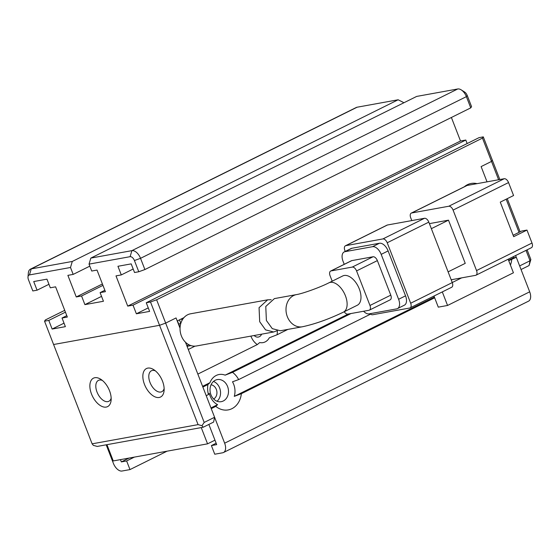 <?xml version="1.0" encoding="UTF-8"?>
<svg xmlns="http://www.w3.org/2000/svg" width="560" height="560" viewBox="0 0 560 560"><rect width="100%" height="100%" fill="white"/><g stroke="black" fill="none" stroke-linecap="round" stroke-linejoin="round"><path stroke-width="0.84" d="M91.511 394.03A15.89 8.911 63.6 0 1 91.238 380.24A15.89 8.911 63.6 0 1 100.723 379.239A15.89 8.911 63.6 0 1 109.529 390.761A15.89 8.911 63.6 0 1 111.118 400.19A15.89 8.911 63.6 0 1 102.956 406.805A15.89 8.911 63.6 0 1 91.511 394.03M102.375 380.436A11.683 6.552 -116.4 0 0 98.448 380.38A11.683 6.552 -116.4 0 0 97.02 392.049A11.683 6.552 -116.4 0 0 108.829 401.31A11.683 6.552 -116.4 0 0 111.16 398.146M144.494 384.426A15.89 8.911 63.6 0 1 144.214 370.636A15.89 8.911 63.6 0 1 153.706 369.635A15.89 8.911 63.6 0 1 162.505 381.157A15.89 8.911 63.6 0 1 164.094 390.586A15.89 8.911 63.6 0 1 155.932 397.201A15.89 8.911 63.6 0 1 144.494 384.426M155.351 370.839A11.683 6.552 -116.4 0 0 151.424 370.776A11.683 6.552 -116.4 0 0 149.996 382.445A11.683 6.552 -116.4 0 0 161.812 391.706A11.683 6.552 -116.4 0 0 164.136 388.542M211.064 384.776A7.476 6.111 -100.3 0 1 216.328 389.41A7.476 6.111 -100.3 0 1 213.64 398.979M198.079 424.627L159.551 325.304L53.592 344.512L92.12 443.835L198.079 424.627L201.971 425.691L204.19 422.429L165.662 323.099L159.551 325.304L165.662 323.099L176.064 317.94L180.04 328.202M92.12 443.835L93.366 445.375L97.265 446.432L203.217 427.231L201.971 425.691M185.486 342.23L214.592 417.27L213.619 422.065L203.217 427.231M214.592 417.27L204.19 422.429M183.939 317.639L177.24 320.964L176.064 317.94L165.662 323.099L156.618 299.782L482.468 138.11L483.287 136.871L492.331 160.188L491.512 161.427L492.331 160.188L499.835 179.529M507.255 198.66L520.114 231.812M527.107 249.844L530.859 259.518L529.067 265.559L521.045 269.535M526.015 250.383L530.04 260.757L530.859 259.518M482.468 138.11L498.617 179.746M506.163 199.199L519.022 232.351M491.512 161.427L481.117 166.593L487.032 181.846L481.117 166.593L491.512 161.427M515.62 255.542L519.645 265.916L530.04 260.757L529.067 265.559M180.782 323.239L178.759 324.24M180.068 327.614L177.45 320.859M179.473 319.858L180.817 323.337M182.07 320.334L181.496 318.85M276.969 330.757L273.658 331.982L265.58 329.875L259.686 321.706L259.063 307.685L267.659 299.817L271.201 299.719M267.659 299.817L190.596 313.789A16.359 13.37 79.7 0 0 181.377 335.902A16.359 13.37 79.7 0 0 196.427 345.982L273.658 331.982M357.294 305.249A16.359 9.17 -116.4 0 0 359.296 288.918A16.359 9.17 -116.4 0 0 342.755 275.947L328.888 282.828A16.359 9.17 63.6 0 1 345.429 295.799A16.359 9.17 63.6 0 1 343.427 312.13L357.294 305.249M266.385 320.495L272.286 328.65L280.385 330.757L302.386 326.774A16.359 13.37 79.7 0 1 287.336 316.694A16.359 13.37 79.7 0 1 296.548 294.581L274.414 298.599L265.776 306.467L266.385 320.495M411.677 212.975L467.138 185.451L504.224 178.731L448.763 206.248L411.677 212.975A4.676 2.618 -116.4 0 0 411.278 213.101A4.676 2.618 -116.4 0 0 410.704 217.77L411.796 220.591M429.401 223.629L448.49 220.164L465.241 263.354L448.105 271.852M451.178 279.769L475.559 275.345A4.676 2.618 63.6 0 0 475.965 275.212A4.676 2.618 63.6 0 0 476.539 270.55L453.082 210.091A4.676 2.618 -116.4 0 0 448.763 206.248M475.965 275.212L531.426 247.695A4.676 2.618 -116.4 0 0 532 243.033L526.974 230.076L513.674 236.677L500.269 202.125L513.576 195.524L508.55 182.567A4.676 2.618 -116.4 0 0 504.224 178.731M467.138 185.451A4.676 2.618 -116.4 0 0 466.739 185.584L411.278 213.101M431.354 228.669L448.49 220.164M451.304 280.084L452.382 279.552M461.657 277.865L452.249 282.534M410.676 303.226A4.676 2.618 63.6 0 1 410.102 307.895L451.696 287.252A4.676 2.618 -116.4 0 0 452.27 282.59L410.676 303.226L387.219 242.767L428.82 222.124A4.676 2.618 -116.4 0 0 424.494 218.288L382.9 238.931L345.814 245.651L387.408 225.008A4.676 2.618 -116.4 0 0 387.009 225.141L345.415 245.784A4.676 2.618 63.6 0 1 345.814 245.651M387.408 225.008L424.494 218.288M428.82 222.124L452.27 282.59M526.974 230.076L521.675 231.035L513.128 235.277M508.165 259.238L513.422 272.783L447.559 305.459L442.302 291.914M447.559 305.459L438.284 307.146L433.979 296.044M370.104 313.691A4.676 2.618 63.6 0 0 372.617 314.748L409.696 308.028A4.676 2.618 63.6 0 0 410.102 307.895M345.415 245.784A4.676 2.618 63.6 0 0 344.841 250.446L345.219 251.433M351.925 248.241A9.345 5.243 -116.4 0 0 351.12 248.507L344.183 251.944A9.345 5.243 63.6 0 1 344.988 251.678L351.925 248.241L379.47 243.25L372.54 246.687L344.988 251.678M405.538 295.834L398.608 299.278A9.345 5.243 63.6 0 1 397.46 308.609L404.397 305.172A9.345 5.243 -116.4 0 0 405.538 295.834L388.115 250.922A9.345 5.243 -116.4 0 0 379.47 243.25M382.9 238.931A4.676 2.618 63.6 0 1 387.219 242.767M397.46 308.609A9.345 5.243 63.6 0 1 396.655 308.875L369.11 313.866A9.345 5.243 63.6 0 1 363.594 311.248M344.183 251.944A9.345 5.243 63.6 0 0 343.042 261.275L344.225 264.327M372.54 246.687A9.345 5.243 63.6 0 1 381.185 254.366L388.115 250.922M398.608 299.278L381.185 254.366M351.855 260.603A4.676 2.618 -116.4 0 0 351.449 260.736L330.652 271.054A4.676 2.618 63.6 0 1 331.051 270.928L351.855 260.603L373.044 256.767L352.247 267.085L331.051 270.928M390.768 295.148L369.971 305.473A4.676 2.618 63.6 0 1 369.397 310.135L390.194 299.817A4.676 2.618 -116.4 0 0 390.768 295.148L377.37 260.603A4.676 2.618 -116.4 0 0 373.044 256.767M330.652 271.054A4.676 2.618 63.6 0 0 330.078 275.723L332.199 281.183M369.971 305.473L356.566 270.921L377.37 260.603M344.225 311.738A4.676 2.618 63.6 0 0 347.802 314.111L368.998 310.268A4.676 2.618 63.6 0 0 369.397 310.135M352.247 267.085A4.676 2.618 63.6 0 1 356.566 270.921M210.938 394.758A11.214 9.17 -100.3 0 1 217.252 379.596A11.214 9.17 -100.3 0 1 227.577 386.498A11.214 9.17 -100.3 0 1 221.256 401.667A11.214 9.17 -100.3 0 1 210.938 394.758M217.077 401.254A11.214 9.17 79.7 0 0 219.632 387.94A11.214 9.17 79.7 0 0 213.486 381.444M250.901 336.105A16.821 13.755 79.7 0 0 251.006 336.378A16.821 13.755 79.7 0 0 257.292 344.589L197.841 374.087L188.293 349.468L194.999 346.143M477.057 183.659A20.559 16.807 79.7 0 0 464.352 186.767M208.866 424.431L216.692 444.619L211.4 445.585L214.746 454.216L222.691 452.781A9.345 5.243 -116.4 0 0 223.496 452.515A9.345 5.243 -116.4 0 0 224.644 443.184L211.239 408.632L215.789 406.378L217.574 404.656A15.89 12.985 -100.3 0 1 210.119 395.997A15.89 12.985 -100.3 0 1 209.3 393.316L208.439 394.576L206.213 395.675L202.867 387.037L207.893 384.545A20.559 16.807 79.7 0 0 208.439 394.576M207.893 384.545L209.958 382.69A15.89 12.985 -100.3 0 1 225.141 375.151L232.505 372.337L351.036 313.523M370.608 314.111L238.658 379.582A20.559 16.807 79.7 0 0 232.505 372.337M238.658 379.582L232.498 381.801A15.89 12.985 -100.3 0 1 233.688 384.3A15.89 12.985 -100.3 0 1 234.276 396.368L241.36 393.687L434.658 297.787M214.963 440.16L207.557 443.842L113.26 460.936L106.953 444.682M29.442 274.932L70.497 267.491L72.289 261.45L31.234 268.891L29.442 274.932A4.676 2.618 63.6 0 0 28 276.955A4.676 2.618 63.6 0 0 28.469 279.727L32.823 290.955L37.065 290.192L33.712 281.554L46.956 279.153L50.309 287.791L55.601 286.832L67.333 317.058L62.034 318.017L65.38 326.655L52.136 329.056L48.79 320.418L44.548 321.188L53.592 344.512L159.551 325.304L150.507 301.98L156.618 299.782M467.208 95.41L466.389 96.649A9.345 5.243 -116.4 0 0 461.209 89.873L464.618 92.022A4.676 2.618 63.6 0 1 467.208 95.41L471.562 106.638L470.743 107.877L144.893 269.549L140.539 258.321A9.345 5.243 -116.4 0 0 131.894 250.649L130.102 256.683A4.676 2.618 63.6 0 1 134.421 260.526L138.782 271.754L134.54 272.517L131.194 263.879L117.943 266.28L121.296 274.918L115.997 275.884L127.722 306.11L133.021 305.151L136.374 313.789L149.618 311.388L146.265 302.75L150.507 301.98M451.388 117.481L460.509 141.001L465.808 140.042L133.021 305.151M467.159 143.535L465.808 140.042M483.287 136.871L479.052 137.641L146.265 302.75M403.508 102.956L403.284 102.375L398.139 99.778L357.084 107.219A9.345 5.243 -116.4 0 0 356.279 107.485L30.429 269.157A9.345 5.243 -116.4 0 0 28.35 272.944L28 276.955M223.496 452.515L528.549 301.161A9.345 5.243 -116.4 0 0 529.69 291.83L516.292 257.278L513.646 257.761L513.24 256.718M461.209 89.873A9.345 5.243 -116.4 0 0 457.744 88.977L131.894 250.649L90.832 258.09L89.04 264.124L130.102 256.683M89.04 264.124L91.721 271.04L97.02 270.074L105.399 291.669L100.1 292.628L103.446 301.266L84.903 304.626L81.557 295.988L76.258 296.954L67.879 275.359L73.178 274.4L89.824 266.14M70.497 267.491L73.178 274.4M106.197 444.815L113.386 463.351A9.345 5.243 63.6 0 0 122.038 471.023L129.983 469.588L126.63 460.95L134.379 457.107M120.449 459.627L121.338 461.909L126.63 460.95M84.903 304.626L101.549 296.373M102.41 283.976L76.258 296.954M52.136 329.056L64.029 323.162M148.26 307.888L136.374 313.789M127.722 306.11L460.509 141.001M134.421 260.526L140.539 258.321L466.389 96.649L470.743 107.877M90.832 258.09L416.682 96.418L457.744 88.977M186.907 345.898A15.421 12.607 79.7 0 0 188.587 344.568M287.91 329.392L277.046 334.782A16.821 13.755 79.7 0 0 277.34 330.813M508.571 260.281L513.646 257.761M508.725 260.673L516.292 257.278M510.433 265.09A20.559 16.807 79.7 0 0 511.742 259.539M215.789 406.378A20.559 16.807 79.7 0 0 241.36 393.687M44.548 321.188L45.367 319.949L64.722 310.345M144.893 269.549L138.782 271.754M121.338 461.909L129.08 458.066M104.853 290.269L100.1 292.628M81.557 295.988L102.956 285.376M72.289 261.45L398.139 99.778M48.951 284.291L37.065 290.192M62.034 318.017L66.787 315.658M48.79 320.418L65.429 312.165M133.182 269.024L121.296 274.918M211.4 445.585L216.153 443.226M261.611 334.159A5.845 4.774 -100.3 0 1 258.3 337.064A5.845 4.774 -100.3 0 1 254.184 335.51M277.046 334.782L269.325 337.785A12.152 9.933 -100.3 0 1 259.721 342.552L257.292 344.589M434.385 297.087L234.276 396.368M217.574 404.656L210.973 407.932M357.084 107.219L31.234 268.891A9.345 5.243 -116.4 0 0 30.429 269.157M225.141 375.151L348.383 314.006M202.594 386.337L209.958 382.69M167.09 451.178L129.983 469.588M201.25 427.581L207.557 443.842M453.082 210.091L508.55 182.567M532 243.033L476.539 270.55M529.69 291.83L224.644 443.184M190.96 345.604L187.068 346.304M328.888 282.828C319.62 287.588 302.141 293.748 296.548 294.581M343.427 312.13C328.797 319.151 315.112 324.037 302.386 326.774"/></g></svg>
